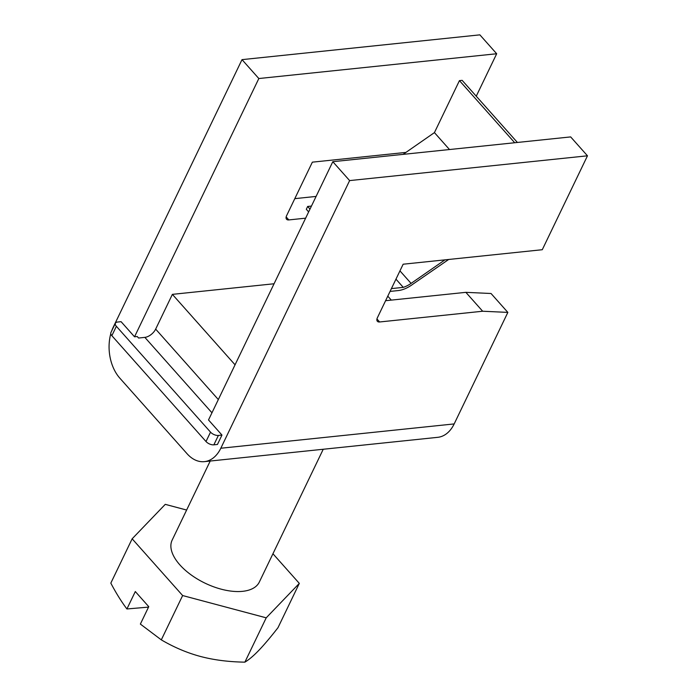 <?xml version="1.0" encoding="UTF-8"?>
<svg xmlns="http://www.w3.org/2000/svg" width="697" height="697" viewBox="0 0 697 697"><rect width="100%" height="100%" fill="white"/><g stroke="black" fill="none" stroke-linecap="round" stroke-linejoin="round"><path stroke-width="1.05" d="M148.539 607.113L126.915 608.969L135.305 591.544L148.749 606.66L140.367 624.085L161.303 639.863L182.631 595.543L132.151 538.798L165.259 504.349L186.622 510.047M132.151 538.798L110.823 583.119C115.998 592.973 121.356 601.589 126.915 608.969M161.303 639.863C174.128 647.374 187.188 652.906 200.466 656.461C213.796 659.998 228.607 661.897 244.882 662.15C248.907 659.771 253.551 655.842 258.805 650.379C264.093 644.873 270.488 637.311 277.981 627.701L299.318 583.38L272.945 553.749M299.318 583.38L266.21 617.83L182.631 595.543M210.206 461.039L172.15 540.114A48.372 24.526 25.7 0 0 191.013 574.816A48.372 24.526 25.7 0 0 242.634 591.326A48.372 24.526 25.7 0 0 259.319 582.065L323.234 449.26M244.882 662.15L266.21 617.83M110.779 333.793A36.279 24.142 84.1 0 0 109.525 353.849A36.279 24.142 84.1 0 0 119.823 378.14L187.075 453.738A36.279 24.142 84.1 0 0 204.395 461.641A36.279 24.142 84.1 0 0 205.31 461.519A36.279 24.142 84.1 0 0 220.81 448.241L349.624 180.593L587.475 155.806L570.66 136.908L332.809 161.695L208.516 419.951L221.968 435.067L217.447 444.459L213.857 444.834A6.046 3.067 25.7 0 1 209.701 444.059A6.046 3.067 25.7 0 1 206.007 441.523L111.851 335.693A6.046 3.067 25.7 0 1 110.788 332.878A6.046 3.067 25.7 0 1 110.893 332.6L115.414 323.208A6.046 3.067 -154.3 0 1 117.497 322.049L121.086 321.674L134.538 336.799L258.831 78.534L496.682 53.747L476.251 96.203M111.668 330.988A36.279 24.142 84.1 0 1 113.202 327.285L242.016 59.637L258.831 78.534M332.809 161.695L349.624 180.593M242.016 59.637L479.867 34.85L496.682 53.747M294.805 198.645L316.089 196.423M286.162 216.924L288.828 219.921A6.046 3.311 138.3 0 1 286.572 219.241A6.046 3.311 138.3 0 1 286.319 218.875A6.046 3.311 138.3 0 1 286.598 215.687L312.361 162.157L405.933 152.408L403.119 154.368M449.487 149.533L434.431 132.604L459.445 80.625L462.146 80.347L517.401 142.458M434.431 132.604L405.933 152.408M288.828 219.921L305.626 218.17M274.06 283.766L172.377 294.361L155.658 329.115A9.671 5.297 -41.7 0 1 150.996 334.647A9.671 5.297 -41.7 0 1 144.854 337.374L138.572 338.028L137.231 336.512L134.538 336.799M514.708 142.737L459.445 80.625M465.857 292.339L482.664 311.237L507.852 312.395L491.036 293.498L465.857 292.339L385.598 300.703M448.676 259.467L412.763 284.263A23.62 12.929 -41.7 0 1 398.24 290.562L390.067 291.416M308.64 211.905L306.314 209.283L307.665 206.46L309.999 209.083M311.454 206.068L307.665 206.46M391.418 288.602L403.267 287.364A20.596 11.274 138.3 0 0 411.082 283.391L444.947 259.859M403.267 287.364L395.966 279.157M482.664 311.237L379.621 321.97A6.046 3.311 138.3 0 1 377.365 321.3A6.046 3.311 138.3 0 1 377.112 320.925A6.046 3.311 138.3 0 1 377.391 317.745L403.154 264.215L542.275 249.718L587.475 155.806M507.852 312.395L454.174 423.924A36.279 24.142 -95.9 0 1 438.674 437.202A36.279 24.142 -95.9 0 1 437.76 437.324L204.395 461.641M387.785 296.155L391.296 300.102M172.377 294.361L235.055 364.819M115.414 323.208A6.046 3.067 -154.3 0 0 115.31 323.486A6.046 3.067 -154.3 0 0 116.373 326.301L210.529 432.131A6.046 3.067 -154.3 0 0 214.214 434.667A6.046 3.067 -154.3 0 0 218.379 435.442L221.968 435.067M399.947 270.872L411.082 283.391M220.81 448.241L454.174 423.924M376.955 318.973L379.621 321.97M155.658 329.115L218.327 399.564M211.958 412.798L144.854 337.374M218.379 435.442L213.857 444.834M206.007 441.523L210.529 432.131M116.373 326.301L111.851 335.693"/></g></svg>
